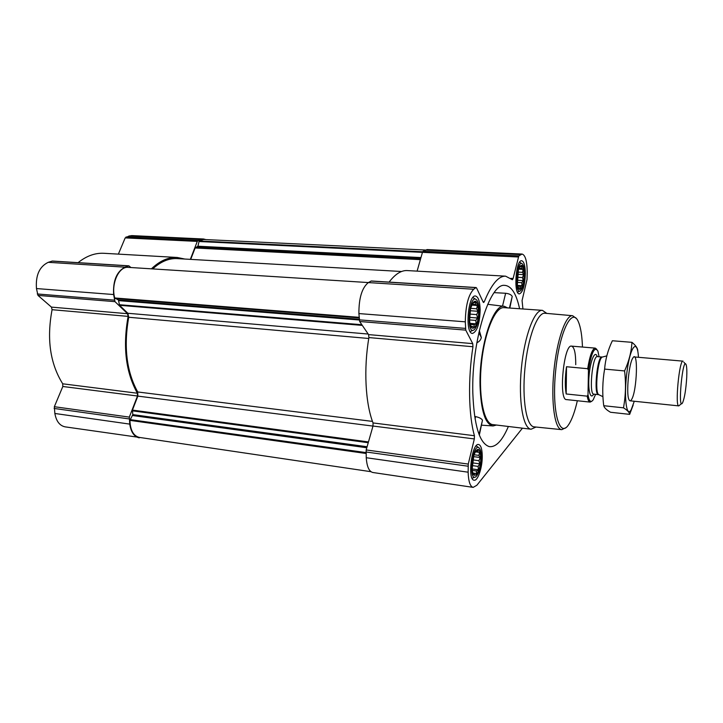 <?xml version="1.0" encoding="UTF-8"?>
<svg xmlns="http://www.w3.org/2000/svg" width="723" height="723" viewBox="0 0 723 723"><rect width="100%" height="100%" fill="white"/><g stroke="black" fill="none" stroke-linecap="round" stroke-linejoin="round"><path stroke-width="1.08" d="M475.598 304.51L471.947 304.256L473.538 302.042L473.827 302.919L475.716 302.078L475.598 304.51L477.352 305.477L476.656 308.784L478.011 311.288L476.746 314.595L477.541 317.993L475.842 320.416L476.059 323.841L474.18 324.726L473.954 327.293L472.182 326.38L471.767 327.411L470.33 324.799M478.581 311.152C479.078 326.534 470.501 335.707 469.616 320.271L470.537 308.613C474.451 297.957 477.135 298.798 478.581 311.152M519.222 267.438L520.271 266.001L520.379 266.886L521.952 266.227L521.735 268.459L523.172 269.399L522.512 272.363L523.624 274.65L522.521 277.56L523.19 280.596L521.753 282.684L521.988 285.684L520.424 286.38L520.316 288.567L518.861 287.673L518.635 288.468L517.867 287.031M524.112 274.532C524.32 286.516 518.78 295.201 517.379 284.781L518.436 269.58C521.482 262.63 523.371 264.284 524.112 274.532M475.327 451.613L478.02 449.923L477.903 451.875L479.566 452.417L478.906 455.4L480.189 457.514L478.988 460.705L479.747 463.859L478.129 466.407L478.337 469.796L476.538 471.007L476.33 473.773L474.65 473.285L474.261 474.713L472.715 472.399M480.732 457.325C481.211 471.577 472.824 483.1 472.2 468.667L473.899 455.074C477.496 446.787 479.774 447.537 480.732 457.325M130.908 267.528L128.884 265.829L124.98 267.167C116.665 271.613 112.878 280.741 113.638 294.541L114.993 301.654L127.546 313.71L128.125 316.385C122.666 346.796 125.766 372.408 137.397 393.231L137.487 396.005L62.829 386.489L54.342 406.715L54.858 413.475C56.277 421.265 59.702 425.73 65.133 426.859L141.961 437.786M62.829 386.489L62.711 383.805C50.113 363.606 46.57 338.906 52.083 309.697L51.441 307.112L37.976 295.409L36.466 288.558C35.526 275.282 39.458 266.534 48.26 262.313L52.399 261.048L128.884 265.829M184.817 259.042L177.225 257.469L103.877 253.294C95.075 252.824 86.48 255.942 78.093 262.648M205.928 239.593L203.515 238.997L131.839 235.608L129.092 235.987L125.187 237.894L118.373 254.125M519.593 308.748C516.303 293.574 511.306 285.784 504.6 285.368C489.742 283.091 471.387 341.5 472.815 392.725C474.053 425.422 479.521 443.389 489.236 446.606C495.897 447.465 502.277 440.759 508.377 426.48M509.814 308.061L512.218 296.439C511.351 294.731 509.155 293.674 505.639 293.267L494.18 292.643M507.609 307.899L504.5 306.389C493.285 302.693 479.033 346.66 480.036 385.531C480.976 411.08 485.332 424.546 493.104 425.946L496.448 425.043M476.828 342.783C479.277 341.663 480.777 339.918 481.328 337.533L479.331 330.519M479.322 435.083L482.485 420.217C481.536 418.599 479.241 417.397 475.617 416.62L474.659 416.511M525.359 273.538C524.88 285.558 522.892 292.345 519.385 293.899C513.366 294.451 515.788 259.548 521.708 260.741C523.985 261.419 525.205 265.684 525.359 273.538M480.162 309.869C479.692 323.768 477.135 331.622 472.508 333.43C464.799 333.854 467.908 294.478 475.481 296.014C478.319 296.773 479.882 301.401 480.162 309.869M482.25 455.544C482.557 466.868 477.948 481.147 474.152 480.199C467.112 480.153 471.848 442.593 478.626 444.509C480.84 445.151 482.051 448.829 482.25 455.544M522.928 308.983L522.069 300.551L527.022 279.539L527.221 272.038C527.022 261.021 525.314 255.029 522.096 254.053L518.834 255.87L513.113 278.5L510.854 278.373M522.44 428.179L476.864 485.26L473.158 487.374C470.14 486.543 468.468 481.482 468.133 472.2L468.26 464.085L474.333 438.942L474.433 435.725C468.621 415.454 467.871 379.467 472.95 346.733L472.743 343.633L465.748 330.113L465.305 321.825C465.585 305.63 468.387 294.776 473.701 289.254L475.897 287.627L476.565 287.953L483.208 302.151L483.606 302.521L484.283 301.744C491.315 284.455 498.427 275.933 505.603 276.168L512.39 279.729L513.113 278.5M127.483 267.311L127.402 267.311C118.256 267.212 110.881 284.726 114.731 297.966L118.4 299.955L119.557 305.305L127.844 313.276L128.721 317.261C123.543 346.742 126.543 371.649 137.722 391.965L137.849 396.105L132.436 410.095L132.815 414.613L367.094 446.733M522.096 254.053L427.076 249.562L423.082 251.27L422.467 252.336L417.108 271.134M505.603 276.168L407.257 270.574C401.247 270.248 395.201 274.089 389.101 282.097M476.141 287.546L371.297 280.985L368.341 282.585C361.979 287.772 358.834 298.102 358.897 313.574L359.656 321.5L368.576 334.604L368.911 337.578C363.533 368.802 365.377 403.28 373.032 422.937L372.996 426.028L366.181 449.941L366.245 457.722C366.886 466.642 369.073 471.568 372.806 472.49L473.158 487.374M425.278 250.013L203.642 239.485L199.168 240.976L197.921 246.218L195.12 247.98L190.7 259.385M401.554 271.505L177.234 258.608C168.884 258.156 160.714 261.59 152.716 268.911M370.944 471.694L139.259 437.388C133.412 435.915 130.303 430.239 129.914 420.37L132.815 414.613M203.515 238.997L198.093 240.443L197.289 241.401L190.339 259.358M177.225 257.469C168.405 257.008 159.801 260.795 151.423 268.829M137.487 396.005L129.327 417.108L129.742 424.112C130.999 432.182 134.171 436.764 139.268 437.858M536.005 427.04L531.098 429.218L492.842 424.609C483.967 424.012 478.246 396.412 481.337 364.5C484.329 332.58 495.156 306.561 503.985 307.646L542.431 310.348L546.823 313.411M475.047 418.942L475.617 416.62M479.069 434.433L482.485 420.217M509.435 308.034L512.218 296.439M502.512 306.145L505.639 293.267M481.328 337.533L478.861 332.589M577.343 400.75C574.83 411.721 571.938 419.674 568.667 424.618C559.494 439.051 551.712 411.233 555.58 371.577C559.268 331.902 572.164 306.055 578.445 321.961C580.732 327.429 582.069 335.788 582.458 347.04M591.803 401.247L590.14 402.105L566.471 399.593C558.373 400.325 563.75 343.877 571.559 346.127C574.369 347.103 575.761 353.294 575.743 364.69M565.63 427.799L561.78 429.652C554.821 429.489 550.827 402.675 553.845 371.414C556.782 340.144 565.775 314.559 572.634 315.716L576.068 318.265M561.78 429.652L534.189 426.859C526.552 426.624 521.898 399.819 524.916 368.658C527.835 337.478 537.469 312.038 545.015 313.249L572.634 315.716M531.098 429.218C523.109 428.73 518.237 400.777 521.382 368.314C524.419 335.852 534.487 309.317 542.431 310.348M481.283 456.683C481.012 466.398 479.222 473.086 475.897 476.746C467.781 482.63 473.095 440.388 479.466 448.287C480.587 449.805 481.193 452.607 481.283 456.683M474.93 477.171L472.11 478.237M476.177 445.838L478.635 447.627M524.564 274.171C524.338 282.395 523.027 287.899 520.632 290.691C514.089 296.195 516.755 257.894 522.494 264.076C523.814 265.712 524.5 269.073 524.564 274.171M519.891 291.071L517.541 292.246M519.638 262.169L521.816 263.606M479.15 310.691C478.988 319.909 477.379 326.236 474.324 329.679C465.621 336.755 469.182 291.731 476.683 299.991C478.201 301.898 479.024 305.468 479.15 310.691M473.222 330.239L470.239 331.532M472.932 297.551L475.68 299.277M480.189 457.514L473.466 456.602M478.988 460.705L472.761 459.855M478.906 455.4L474.008 454.74M479.566 452.417L475.21 451.839M477.903 451.875L475.382 451.541M476.222 451.089L475.743 451.025M474.65 473.285L473.204 473.077M476.538 471.007L472.354 470.411M478.337 469.796L472.209 468.938M478.129 466.407L472.173 465.576M479.747 463.859L472.354 462.837M523.624 274.65L517.451 274.306M522.521 277.56L517.153 277.252M522.512 272.363L517.822 272.11M523.172 269.399L518.572 269.146M521.735 268.459L518.87 268.305M520.379 266.886L519.629 266.841M518.861 287.673L518.165 287.627M520.424 286.38L517.65 286.209M521.988 285.684L517.487 285.404M521.753 282.684L517.126 282.404M523.19 280.596L517.053 280.235M478.011 311.288L470.122 310.718M476.746 314.595L469.697 314.071M476.656 308.784L470.601 308.35M477.352 305.477L471.604 305.07M473.827 302.919L472.914 302.856M472.182 326.38L471.107 326.299M474.18 324.726L470.23 324.419M476.059 323.841L470.004 323.371M475.842 320.416L469.598 319.937M477.541 317.993L469.534 317.388M595.58 394.351L593.221 399.765C590.863 403.036 589.118 401.373 587.998 394.794L588.459 370.248C591.387 352.453 594.532 346.037 597.876 351.007L599.078 356.755M588.459 370.248L587.7 368.703C589.805 355.58 592.327 348.721 595.282 348.125L596.755 349.29M590.14 402.105C588.865 401.925 587.88 399.946 587.193 396.159L587.998 394.794M587.193 396.159L566.181 393.972L566.507 366.733C565.025 377.623 564.916 386.697 566.181 393.972M587.7 368.703L566.507 366.733M686.714 377.505C685.946 389.625 684.564 398.066 682.566 402.819C677.388 412.047 682.837 354.839 686.181 364.88C686.823 367.076 687.004 371.279 686.714 377.505M681.617 403.561L678.789 405.892C674.812 406.769 679.313 359.539 683.054 361.148L634.234 356.936M634.279 401.256L631.224 409.661C626.263 418.906 623.578 395.364 627.166 370.375C630.628 345.269 637.442 338.463 638.463 357.298M631.559 399.548C630.492 401.292 629.588 401.229 628.847 399.358C626.064 393.294 628.902 363.561 632.779 358.129C638.454 348.188 637.09 391.197 631.559 399.548M637.794 350.89C637.731 348.278 635.779 345.422 631.947 342.331C631.405 351.812 628.947 361.346 624.573 370.935C626.082 383.398 625.711 395.698 623.479 407.826C627.437 410.275 629.498 412.453 629.661 414.36L633.158 405.088M629.661 414.36L610.51 412.264C606.525 409.95 604.274 407.772 603.741 405.711C602.187 393.61 602.476 381.401 604.609 369.091C605.422 359.277 607.998 349.833 612.363 340.75L631.947 342.331M623.479 407.826L603.741 405.711M624.573 370.935L604.609 369.091M132.436 410.095L368.468 441.934M137.849 396.105L372.978 426.091M520.569 254.586L425.196 250.059M518.834 255.87L423.082 251.27M518.319 256.99L422.467 252.336M484.283 301.744L482.982 301.654M475.897 287.627L370.998 281.066M473.701 289.254L368.341 282.585M465.305 321.825L358.897 313.574M465.422 328.387L359.223 319.846M465.748 330.113L359.656 321.5M472.743 343.633L368.576 334.604M472.95 346.733L368.911 337.578M474.433 435.725L373.032 422.937M474.333 438.942L372.996 426.028M468.26 464.085L366.181 449.941M468.025 466.208L365.946 451.965M468.133 472.2L366.245 457.722M195.12 247.98L420.379 259.647M119.557 305.305L362.313 325.395M127.844 313.276L368.206 334.053M199.168 240.976L422.675 251.776M198.879 241.509L422.449 252.372M197.921 246.218L420.976 257.569M197.542 246.805L420.786 258.228M195.436 247.591L420.506 259.214M127.402 267.311L368.369 282.566L127.447 267.311M114.731 297.966L359.096 317.334M115.102 298.491L359.123 317.894M118.4 299.955L359.186 319.25M118.798 300.651L359.232 319.991M119.295 304.708L361.843 324.717M128.721 317.261L368.757 338.481M137.722 391.965L372.472 421.41M132.345 410.818L368.242 442.72M132.616 415.535L366.805 447.763M130.122 419.611L365.983 452.589M129.914 420.37L366.028 453.475M200.949 239.403L129.092 235.987M198.093 240.443L126.037 236.981M197.289 241.401L125.187 237.894M128.495 265.883L51.975 261.102M124.98 267.167L48.26 262.313M113.638 294.541L36.466 288.558M114.333 300.153L37.262 293.963M114.993 301.654L37.976 295.409M127.546 313.71L51.441 307.112M128.125 316.385L52.083 309.697M137.397 393.231L62.711 383.805M129.327 417.108L54.342 406.715M129.092 418.915L54.117 408.45M129.742 424.112L54.858 413.475M593.646 394.143C590.311 400.397 587.691 389.67 589.155 374.776C590.528 359.873 595.128 349.833 597.225 356.611M599.114 394.839L598.662 394.622C594.505 392.426 597.749 358.454 602.241 357.081L602.729 356.954M598.707 394.641L598.481 394.65C593.438 395.192 597.216 355.535 602.069 357.017L602.286 357.072M602.937 396.683L598.662 394.622L593.8 394.171C588.676 394.695 592.444 355.12 597.379 356.611L602.241 357.081L606.805 355.879M504.193 306.353L487.7 304.302M492.797 425.928L481.699 425.187M595.282 348.125L571.559 346.127M685.386 363.967L683.841 362.205M678.789 405.892L630.049 400.813"/></g></svg>

